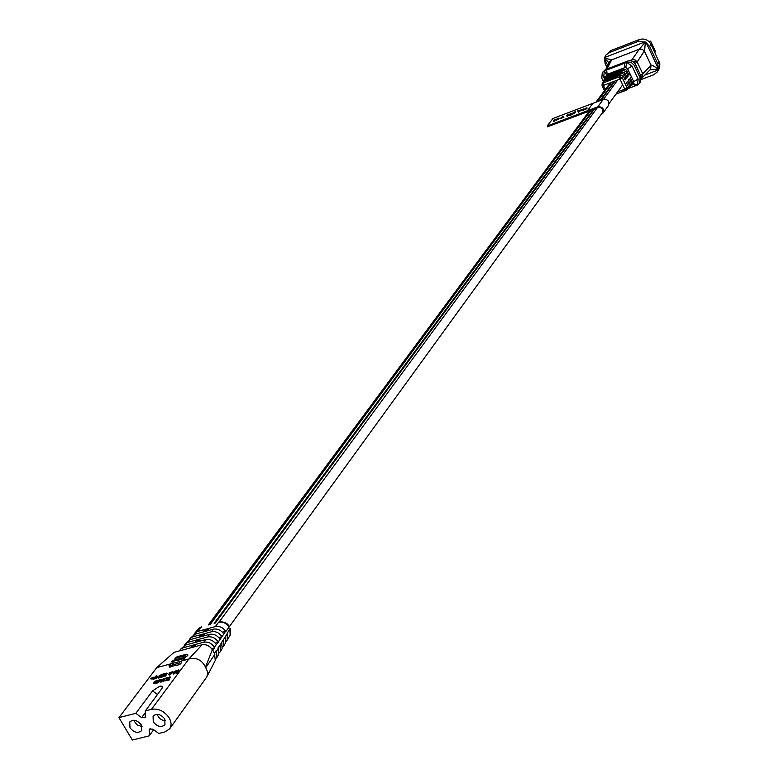 <?xml version="1.0" encoding="UTF-8"?>
<svg xmlns="http://www.w3.org/2000/svg" width="779" height="779" viewBox="0 0 779 779"><rect width="100%" height="100%" fill="white"/><g stroke="black" fill="none" stroke-linecap="round" stroke-linejoin="round"><path stroke-width="1.17" d="M640.62 75.329L642.821 74.005L641.623 78.309M629.403 60.713L632.723 59.545L635.197 60.002L637.173 61.979L634.973 63.557M605.332 89.507L603.384 85.427L602.099 85.651L602.109 83.743L603.842 81.259L602.858 82.194M603.443 81.464L604.553 79.779L621.593 73.275L624.242 74.404L626.238 78.621L625.196 79.935L623.327 75.972L620.668 74.842L619.607 76.654L622.285 77.744L619.987 79.117L624.758 89.176L627.056 87.813L626.725 89.916L625.926 90.403L627.942 88.787M657.272 71.96L659.677 67.88L659.832 63.635L651.078 44.452C648.313 39.778 644.418 38.132 639.384 39.515L610.707 50.635L605.877 55.066L609.178 52.631L637.913 41.491L645.353 42.008L639.345 49.194L642.315 49.291L644.554 51.375L645.353 42.008M649.462 42.056L650.183 41.073L650.767 41.482L655.227 51.024L654.925 52.68M606.88 67.257L605.127 63.586L604.455 58.104L609.12 62.914M609.772 61.648L611.671 59.847L604.455 58.104M604.533 57.792L605.877 55.066M645.655 42.183L649.628 46.448L657.788 63.868L658.401 69.38C653.834 65.952 651.4 64.589 651.088 65.29L650.358 69.477M650.007 69.837L658.401 69.38M658.323 69.701L657.194 72.077L653.571 74.842L641.614 79.37M650.183 41.073L648.956 41.54M605.75 69.458L609.908 61.375L611.671 59.847M631.701 61.054L631.935 59.74L639.345 49.194L642.295 49.311L644.321 51.024L637.173 61.979L642.733 73.791L651.059 65.319L650.523 69.312L641.623 78.319M639.676 83.275L640.669 81.873L641.068 76.303L635.479 64.433C633.609 61.278 630.971 60.168 627.572 61.083L605.585 69.526L602.274 72.574L604.533 70.899L626.715 62.398L629.266 62.116L631.779 62.924L634.164 65.232L640.075 77.696L639.676 83.275L637.417 85.047L628.195 88.524M603.345 81.542L601.797 78.29L602.274 72.574M605.692 76.42L603.676 76.965L604.377 70.967L606.49 74.852L606.052 76.06M624.407 63.294L624.943 67.578L607.162 74.385L606.646 70.1M633.707 81.639L638.167 79.03L637.417 85.047L633.463 83.665L633.707 81.639L630.016 73.839L628.624 74.365M624.943 67.578L625.8 67.461L626.715 62.398L632.071 66.118L638.167 79.03M632.655 84.181L633.463 83.665M633.385 83.743L635.119 85.914M607.162 74.385L606.49 74.852M625.8 67.461L627.601 68.718L630.016 73.839M627.601 68.718L632.071 66.118M629.938 73.937L628.984 75.135L626.676 70.256L624.037 69.127L606.452 75.845L605.478 76.79M623.327 75.972L622.285 77.744L627.056 87.813L628.361 86.605L626.491 82.652L627.523 81.337L629.51 85.534L630.474 84.658L628.38 80.237L629.413 78.932L631.613 83.596L632.567 82.71L630.269 77.842L631.214 76.634M632.567 82.71L632.149 84.882M604.757 78.757L605.858 77.072L623.278 70.422L625.917 71.551L628.127 76.225L627.095 77.53L625.001 73.109L622.363 71.98L605.147 78.543L604.173 79.487M631.613 83.596L631.321 85.661L630.552 86.118M628.449 88.066L629.218 87.608L629.51 85.534M630.474 84.658L630.055 86.829M628.127 76.225L626.735 76.751M626.238 78.621L624.836 79.156M620.668 74.842L612.138 78.095M611.788 78.221L610.395 78.757M607.737 79.77L603.842 81.259M628.361 86.605L628.059 88.67M615.342 77.053L615.332 77.978L613.706 78.007L615.274 77.043L615.332 77.978M615.04 78.007L613.706 78.085M613.034 78.338L612.031 79.234L612.255 78.143L613.462 77.832L612.382 78.26L612.275 79.146M613.453 77.773L613.385 78.718L612.966 78.465M611.875 78.942L611.223 79.127L611.622 78.377L611.642 79.38M610.658 79.244L609.655 80.14L610.434 78.845M611.252 79.185L610.765 79.721L611.096 78.708L610.054 79.069L610.308 78.601M609.421 80.003L607.922 80.782L607.386 80.383L609.236 79.03L607.688 80.247L609.421 80.003M609.392 79.526L608.029 80.227M619.539 77.696L619.987 79.117L603.384 85.427L603.014 82.973L619.607 76.654L619.539 77.696L622.246 77.686M614.232 77.608L614.816 77.238M610.191 79.507L609.899 80.052M610.308 79.429L610.775 78.815M608.594 80.549L607.971 80.364M614.485 77.569L613.94 77.939L614.582 77.754M169.656 728.813L206.834 676.893L207.808 672.413L205.49 667.038C201.722 659.803 196.172 657.125 188.849 659.005L151.477 709.309L145.342 710.886L162.003 688.393L162.499 686.309L159.899 686.114L152.587 690.856L157.475 694.508M151.477 709.309C158.526 708.296 164.427 711.149 169.17 717.878C171.507 722.114 171.643 725.804 169.569 728.93L164.885 731.948L158.741 733.477L152.957 729.154L149.354 729.086L149.227 735.843L153.687 729.699M211.615 648.605L214.702 647.777L212.862 650.572L212.365 649.715C209.619 645.801 206.182 644.155 202.063 644.769L188.839 659.005M133.53 720.273L137.104 724.937L142.06 726.583M141.32 724.908L141.535 730.721C137.825 733.565 133.969 732.581 129.976 727.781L129.772 721.938C133.482 719.124 137.338 720.117 141.32 724.908M164.768 718.988L164.973 724.801C161.214 727.722 157.319 726.749 153.278 721.89L153.083 716.037C156.842 713.145 160.747 714.129 164.768 718.988M156.764 714.314L159.841 718.676L162.947 720.332L165.518 720.702M170.504 663.932L156.735 667.613L118.963 717.644L132.362 740.05L149.227 735.843M153.512 678.382L151.058 679.064L150.737 678.509L153.989 677.126L154.3 677.652M157.212 676.25L156.345 678.704L155.459 678.295L156.258 676.162L153.161 679.541L152.84 678.996L156.267 675.86L157.212 676.25M155.742 677.526L153.716 679.395M159.724 676.318L159.043 675.821L161.915 674.448L159.588 675.636L161.097 676.328L159.87 677.681L158.127 678.139L157.796 677.584L159.812 676.474M159.043 676.386L159.364 676.932L159.354 676.386M161.915 674.448L161.886 675.344L160.133 675.958M164.934 673.562L161.769 676.571L161.234 676.084L163.96 674.059L162.568 674.186L164.934 673.562L165.265 674.117L162.441 676.114M163.045 675.802L163.337 676.581L161.555 677.175L161.565 676.639M166.794 673.066L165.06 675.393L165.752 675.237L164.291 675.87L166.278 673.202L167.115 673.621L165.985 675.14M165.878 674.955L166.083 675.792L164.612 676.425L164.291 675.87M170.026 672.209L169.773 672.978L172.772 671.479L169.423 674.604L168.722 674.789L169.471 672.355L170.338 672.832M172.772 671.479L173.104 672.034L169.754 675.159L168.722 674.789M178.732 669.901L177.008 672.228L177.709 672.073L176.239 672.705L178.216 670.037L179.053 670.456L177.943 671.965M177.836 671.79L178.04 672.628L176.56 673.27L176.239 672.705M156.998 680.593L155.148 681.372L155.985 681.567L154.369 683.134L153.804 682.774L154.953 681.966L154.632 681.498L157.339 680.262L157.319 681.148L155.781 681.625M155.985 681.567L156.316 682.122L155.644 682.55M155.566 682.423L155.829 683.212L154.145 683.748L154.047 683.202M158.176 681.333L157.494 680.827L160.377 679.454L158.04 680.651L159.549 681.343L158.322 682.706L156.569 683.173L156.238 682.618L158.264 681.489M157.494 681.401L157.816 681.956L157.806 681.411M160.377 679.454L160.659 680.057M160.055 680.34L158.585 680.982M161.613 679.814L159.938 680.495L161.613 679.814L161.808 680.544M161.604 680.7L160.26 681.05L159.938 680.495M164.671 678.879L163.833 681.352L163.239 681.508L162.928 679.901L160.805 682.151L160.484 681.586L163.824 678.46L164.671 678.879M162.908 680.749L161.389 681.995M167.962 677.36L165.878 680.164L167.222 677.808L165.508 678.256L167.962 677.36L168.293 677.925L167.027 679.619M166.482 680.369L165.693 680.865L165.362 680.301M166.628 678.606L165.508 678.256M170.095 676.805L168.235 679.298L169.209 679.298L166.297 680.057L167.719 679.434L169.569 676.941L170.416 677.36L169.16 679.054M169.433 678.986L169.53 679.853L166.628 680.612L166.297 680.057M188.508 659.122L180.65 661.215M145.342 710.886L145.215 717.722L141.612 717.644L135.828 713.321L118.963 717.644M135.828 713.321L152.587 690.856M181.04 661.575L181.653 662.617L179.628 664.614L169.54 666.805M176.258 671.186L176.258 672.267L173.941 673.991L173.376 673.484M207.37 675.841L215.277 660.456L214.439 653.308L216.28 650.504L216.601 651.059L216.864 657.593L215.939 658.615M170.961 663.766L180.845 661.235L178.819 663.231L169.51 665.714L170.961 663.766M183.98 657.788L187.807 655.587L187.126 654.418M175.655 659.618L174.973 658.45L177.125 656.697L186.96 654.146L184.818 655.889L174.973 658.45M156.735 667.613L173.99 652.354L202.053 644.769M181.702 659.336L171.623 661.614L173.96 660.066L183.815 657.515L181.702 659.336L182.51 660.719L184.662 658.966L183.98 657.797M212.862 650.572L214.439 653.308M171.623 661.614L183.279 658.498M194.341 646.852L195.548 645.372L196.123 646.375M195.548 645.372L192.121 646.297L190.923 647.777M179.569 650.845L180.358 649.452L182.958 647.836L203.825 642.178C208.061 641.545 211.586 643.23 214.391 647.222L214.702 647.777M215.228 643.064L218.373 642.217L216.309 644.584C213.514 640.591 209.999 638.916 205.763 639.559L203.825 642.178M182.958 647.836L185.383 645.09L205.763 639.559M185.383 645.09L180.553 649.238M217.117 657.174L218.617 654.652L218.12 647.719L220.087 645.187L220.35 651.721L219.347 652.802M198.713 641.468L199.901 640.007L200.466 640.99M199.901 640.007L196.483 640.932L195.295 642.393M184.38 645.46L185.198 643.97L187.797 642.354L207.701 636.94C211.927 636.297 215.432 637.972 218.227 641.964L218.373 642.217M218.821 637.563L222.015 636.696L220.136 639.345C217.351 635.362 213.845 633.697 209.629 634.34L207.701 636.94M187.797 642.354L190.193 639.627L209.629 634.34M190.193 639.627L185.392 643.756M220.603 651.293L222.083 648.79L221.762 642.169L223.573 639.413L223.807 645.888L222.813 646.959M203.046 636.131L204.215 634.69L204.78 635.654M204.215 634.69L200.816 635.615L199.638 637.056M189.18 640.017L190.008 638.527L192.588 636.92L211.547 631.74C215.744 631.097 219.23 632.752 222.015 636.696M221.528 637.436L223.826 633.96C221.022 630.104 217.575 628.507 213.456 629.159L211.547 631.74M192.588 636.92L194.974 634.213L213.456 629.159M194.974 634.213L190.193 638.313M224.06 645.46L225.53 642.987L225.384 636.667L223.096 640.153M222.375 632.11L225.813 631.555L229.007 627.173C226.348 623.161 222.872 621.515 218.568 622.255L215.364 626.589C219.464 625.897 222.882 627.446 225.618 631.224L223.826 633.96M225.384 636.667L229.893 628.721L230.146 635.197L227.487 639.676M227.176 633.931L227.234 640.095L226.251 641.166M207.341 630.834L208.499 629.403L209.054 630.367M208.499 629.403L205.111 630.338L203.952 631.759M193.952 634.603L201.352 626.988L198.811 628.565L194.964 632.918M197.36 631.526L215.364 626.589M169.209 679.298L169.53 679.853M165.878 680.164L166.209 680.729M161.068 681.44L160.484 681.586M164.34 678.324L163.454 679.512L163.833 681.352M163.512 680.797L162.908 680.953M163.454 679.512L163.785 680.067M161.38 680.116L161.691 680.642M159.218 680.788L157.991 682.151L158.322 682.706M157.991 682.151L156.238 682.618M159.325 679.863L159.656 680.418M154.369 683.134L154.69 683.689M155.498 682.657L155.829 683.212M155.459 681.956L155.79 682.511M155.751 681.878L156.082 682.433M156.355 680.642L156.676 681.197M157.046 680.612L157.339 681.099M176.697 672.589L177.018 673.144M177.709 672.073L178.04 672.628M173.61 673.436L173.366 672.413L176.161 670.631L175.937 671.712L173.61 673.436L173.941 673.991M175.402 671.868L175.46 670.982L173.61 673.144L175.402 671.868M175.937 671.712L176.258 672.267M175.577 671.615L174.068 673.056M173.902 672.267L174.223 672.822M170.835 672.939L169.686 673.251L169.325 674.371L170.835 672.939M169.423 674.604L169.754 675.159M169.686 673.251L169.978 673.738M164.739 675.753L165.07 676.308M165.752 675.237L166.083 675.792M161.769 676.571L162.09 677.126M163.015 676.026L163.337 676.581M164.768 673.777L165.099 674.332M160.766 675.773L159.549 677.126L159.87 677.681M159.549 677.126L157.796 677.584M160.873 674.848L161.195 675.403M161.565 674.789L161.886 675.344M153.385 678.85L152.84 678.996M156.881 675.695L156.345 678.704M156.024 678.149L155.459 678.295M153.989 677.126L151.662 677.983L151.418 678.967M151.662 677.983L151.983 678.528M152.83 677.964L153.161 678.519M588.135 112.702L588.379 111.455L547.54 126.773L547.16 125.984L597.834 106.801C602.527 106.665 604.261 108.748 603.043 113.033L601.271 114.309M547.16 125.984L552.954 118.496L603.297 99.381C607.961 99.235 609.675 101.299 608.457 105.564L603.043 113.033M589.878 110.861L209.064 624.739L589.421 110.988M586.782 108.3L584.201 109.42L586.139 107.94L587.054 107.882L584.747 109.148L586.957 108.67L584.338 109.703M586.431 108.417L585.146 109.099M583.013 110.472L580.832 110.618L582.984 109.128L583.919 108.894L583.374 109.897M582.955 110.384L580.91 110.774M584.123 109.333L583.539 110.238M558.855 118.165L558.806 118.963L555.924 120.346M587.259 110.93L592.8 103.49M553.343 120.414L555.32 119.216L554.161 121.31L553.46 121.144L554.502 119.8L553.343 120.414L553.879 120.599M563.1 117.571L559.741 118.778L563.373 116.188L563.704 117.298L559.741 118.778M563.373 116.188L563.879 117.658L563.081 117.532M566.742 115.37L568.719 114.182L567.579 116.266L566.869 116.1L567.891 114.756L566.742 115.37L567.287 115.555M571.163 113.393L569.624 114.182L572.253 113.189L569.488 114.961L571.523 114.192L571.533 114.786L568.806 115.808L571.319 113.705M570.997 113.909L570.471 114.221M572.322 113.345L571.543 114.221M575.116 112.692L572.477 114.094M574.22 113.091L573.081 113.627M575.691 111.572L573.432 112.897L575.116 112.351L574.444 113.121L572.302 113.734L574.522 112.809L572.623 113.354L573.714 112.312L575.691 111.572L575.136 112.371M581.348 110.102L578.32 112.234L577.745 110.774L578.388 110.54L578.709 111.455M589.966 110.745L594.513 108.924M215.335 623.015L594.922 108.359L597.62 107.346C601.826 107.22 603.374 109.079 602.284 112.926L229.279 626.764M214.137 623.346L594.085 108.67M599.986 100.676L614.319 81.269M600.833 100.345L615.137 80.958M596.383 102.088L610.824 82.593L596.373 102.088M555.32 119.216L554.161 121.31M553.986 120.949L553.46 121.144M555.826 120.151L558.796 118.057L556.002 120.521M556.498 119.391L558.3 118.34L556.634 119.82M557.17 118.749L556.683 119.762M558.144 118.729L557.345 119.109M562.36 116.938L561.571 117.571L562.896 116.509L562.506 117.22M568.719 114.182L567.579 116.266M567.404 115.905L566.869 116.1M571.523 114.192L571.533 114.786M571.358 114.416L568.631 115.438M578.388 110.54L578.622 111.533L581.767 109.264L578.953 111.991M578.778 111.631L578.135 111.864M583.072 109.586L581.368 110.452L583.072 109.586M641.448 77.335L642.821 74.005M632.684 61.492L637.056 61.775M602.294 85.69L602.868 83.032M617.543 91.893L624.758 89.176L625.479 90.218L627.085 87.871M609.178 52.631L610.707 50.635M637.913 41.491L639.384 39.515M649.628 46.448L651.078 44.452M657.788 63.868L659.209 61.843M658.245 69.974L644.934 75.018M607.747 65.572L604.377 58.493M604.611 57.51L645.07 41.871M646.025 42.397L658.489 68.99M639.345 49.194L611.671 59.866L606.968 68.99M651.059 65.319L644.535 51.404M604.533 70.899L605.585 69.526M626.559 62.456L627.572 61.083M634.476 65.816L635.479 64.433M640.075 77.696L641.068 76.303M604.592 78.883L603.676 76.965M605.858 77.072L606.452 75.845M623.278 70.422L624.037 69.127M625.917 71.551L626.676 70.256M625.001 73.109L624.242 74.404M604.553 79.779L605.147 78.543M622.363 71.98L621.593 73.275M625.868 90.403L615.907 94.162M625.479 90.218L615.887 94.191M205.49 667.038L212.365 649.715M214.936 654.165L205.822 667.603M150.24 728.492L149.042 730.137M145.391 712.551L141.612 717.644M170.319 667.097L169.51 665.714M179.628 664.614L178.819 663.231M172.412 661.829L173.191 663.172M184.818 655.889L185.655 657.34M175.538 658.382L176.181 659.472M216.309 644.584L214.391 647.222M216.601 651.059L218.344 648.118M220.136 639.345L218.227 641.964M220.087 645.187L221.83 642.276M218.743 622.07L219.805 621.778C224.595 621.837 227.614 623.258 228.88 626.063L229.24 626.686M155.06 677.311L155.381 677.857M152.197 677.973L152.528 678.528M597.795 106.82L603.258 99.4M210.32 624.388L591.388 109.683M589.499 110.91L208.382 624.924M205.052 629.413L203.153 631.973M201.235 634.554L199.317 637.144M219.279 621.788L597.62 107.346M610.356 82.769L595.896 102.283M597.269 101.737L611.69 82.262M603.54 99.293L617.766 79.955M604.485 90.646L602.099 85.651L602.946 82.019M604.971 77.842L605.565 76.615M631.321 85.661L632.275 84.775M603.667 80.539L604.261 79.312M629.218 87.608L630.172 86.722M169.744 667.136L168.936 665.763M172.646 663.27L171.838 661.877M230.126 628.234L230.652 634.184M201.595 626.754L199.21 628.137M162.48 687.614L162.499 686.309M154.145 683.748L153.823 683.193M173.454 674.039L173.133 673.475M161.555 677.175L161.224 676.62M595.838 102.302L610.308 82.788M196.104 641.399L197.321 639.763M199.249 637.164L201.167 634.573M203.085 631.993L204.984 629.432M208.314 624.943L589.43 110.939M609.139 103.471L622.694 84.814"/></g></svg>
